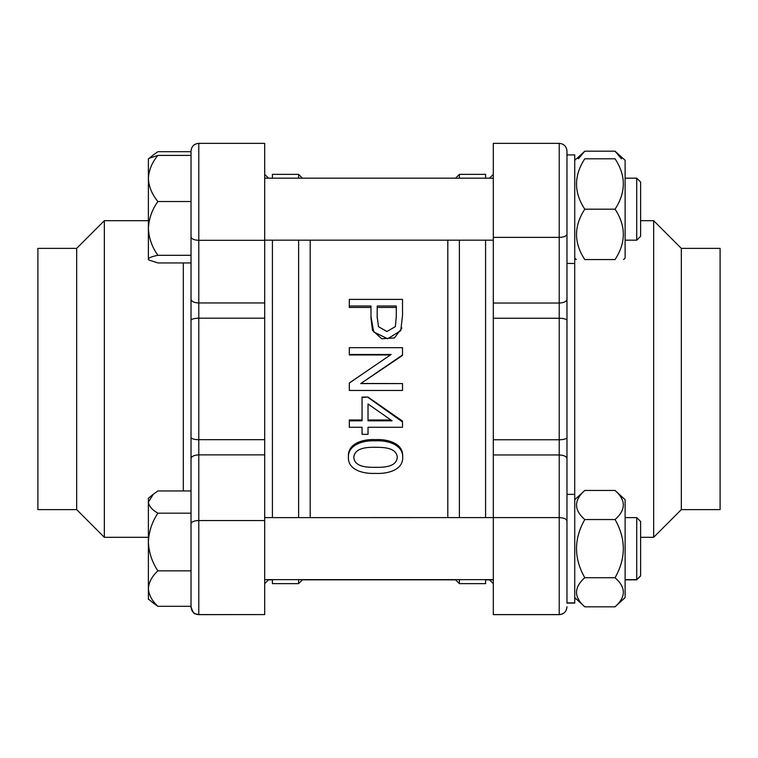 <?xml version="1.0" encoding="UTF-8"?>
<svg xmlns="http://www.w3.org/2000/svg" width="758" height="758" viewBox="0 0 758 758"><rect width="100%" height="100%" fill="white"/><g stroke="black" fill="none" stroke-linecap="round" stroke-linejoin="round"><path stroke-width="1.14" d="M455.387 579.643L459.386 583.641L485.584 583.641L485.584 579.643M485.584 517.629L485.584 240.182M485.584 178.168L485.584 174.359L459.386 174.359L459.386 178.168M302.613 579.643L298.614 583.641L272.416 583.641L272.416 579.643M272.416 517.629L272.416 240.182M272.416 178.168L272.416 174.359L298.614 174.359L298.614 178.168M298.614 583.641L298.614 579.643M298.614 517.629L298.614 240.182M310.193 517.629L310.193 240.182M447.807 517.629L447.807 240.182M348.424 457.444C347.846 444.368 364.191 440.085 375.532 440.853C386.864 440.104 403.18 444.377 402.688 457.406C403.199 470.292 386.902 474.044 375.523 473.38C364.134 474.015 347.941 470.367 348.424 457.444L348.424 455.899C347.95 442.89 364.333 438.929 375.532 439.64C386.703 438.939 403.085 442.918 402.688 455.861M370.984 318.114L372.491 330.365L381.71 338.75L394.454 337.926L401.901 328.034M370.994 306.014L370.984 316.645L373.685 331.938L387.67 338.769L400.783 330.649L402.545 315.063L402.507 299.391L349.315 299.391L349.315 307.445L370.994 307.445L370.994 306.014L349.315 306.014M362.049 433.254L362.049 427.275L362.049 434.343L368.018 434.343L368.018 427.275L402.507 427.275L402.507 421.097L368.018 397.078L362.049 397.078L362.049 420.813L349.315 420.813L349.315 419.989L362.049 419.989M368.018 427.275L368.018 433.254M349.315 354.488L391.119 354.488L349.315 382.989L349.315 390.455L402.507 390.455L402.507 383.576L360.704 383.576L402.507 355.455L402.507 347.666L349.315 347.666L349.315 354.962L390.408 354.962M402.507 383.576L360.836 383.482M459.386 583.641L459.386 579.643M459.386 517.629L459.386 240.182M367.374 379L402.507 354.981M355.246 379L349.315 383.065M362.049 427.275L349.315 427.275L349.315 420.813M368.018 397.078L362.049 397.438M402.507 421.941L368.018 397.438M390.891 419.989L368.018 419.989L368.018 403.967L368.018 420.813L392.076 420.813L368.018 403.967M402.507 304.46L402.507 299.391M396.282 307.445L377.238 307.445M396.282 306.014L377.219 306.014L377.171 316.835L378.488 326.679L386.931 331.511L395.354 326.613L396.282 316.711L396.282 306.014M375.532 467.335C367.469 467.392 354.526 467.108 353.806 457.444C354.517 447.58 367.639 447.182 375.627 447.296C383.51 447.305 396.614 447.599 397.239 457.339C396.586 467.08 383.643 467.421 375.532 467.335M493.306 237.368L559.224 237.368L559.224 143.347L493.306 143.347L493.306 454.961L559.224 454.961L559.224 614.653L493.306 614.653L493.306 517.6L559.224 517.6C563.933 517.809 566.52 518.974 566.975 521.097L566.975 601.265M493.306 454.961L493.306 517.6L264.694 517.629M493.306 303.039L559.224 303.039C563.933 302.802 566.52 301.57 566.975 299.325L566.975 282.109M566.975 583.641L566.975 244.123M566.975 151.164L566.975 174.359M493.306 318.246L559.224 318.246A7.751 2.293 0 0 1 566.975 320.539L566.975 299.325M566.975 320.539L566.975 437.461A7.751 2.293 -0 0 1 559.224 439.754L493.306 439.754M566.975 234.061A7.751 3.307 -0 0 1 559.224 237.368L559.224 454.961C563.933 455.198 566.52 456.43 566.975 458.675L566.975 521.097M720.1 509.613L681.338 509.613L681.338 248.387L720.1 248.387L720.1 509.613L681.338 509.613L653.652 537.308L653.652 220.692L640.614 220.692M653.652 537.308L640.614 537.308L653.652 537.308L681.338 509.613M489.308 579.643L493.306 583.641L489.308 579.643M264.694 614.586L198.776 614.653L198.776 454.885C194.067 455.122 191.48 456.363 191.025 458.599L191.025 523.854A7.751 3.316 0 0 1 198.776 520.547L264.694 520.547L264.694 614.586L198.776 614.586L195.365 613.8C194.209 614.302 192.769 611.981 191.025 606.836L191.025 523.854L191.025 570.85L157.901 570.85C152.045 576.222 148.881 582.135 148.388 588.578C148.862 594.992 152.026 600.905 157.901 606.305L191.025 606.305L191.025 606.893C191.48 611.602 194.067 614.188 198.776 614.653M264.694 520.547L264.694 240.314L198.776 240.314C194.067 240.106 191.48 238.941 191.025 236.828L191.025 151.107L191.025 155.409L191.025 151.164L191.025 151.695L157.901 151.695L153.419 154.85M264.694 302.963L198.776 302.963C194.067 302.736 191.48 301.495 191.025 299.258L191.025 458.599M264.694 318.18L198.776 318.18L198.776 143.347L264.694 143.347L264.694 240.314M264.694 454.885L198.776 454.885L198.776 318.18A7.751 2.293 180 0 0 191.025 320.473M191.025 299.258L191.025 236.828M191.025 282.109L191.025 490.957L157.901 490.957L153.419 494.121L148.388 502.071C148.862 506.088 152.036 509.793 157.901 513.175L191.025 513.175M76.662 248.387L76.662 509.613L37.9 509.613L37.9 248.387L76.662 248.387L104.348 220.692L104.348 537.308L148.388 537.308M104.348 220.692L148.388 220.692L148.388 202.746M148.938 158.356L157.901 155.409C152.045 162.392 148.881 170.076 148.388 178.471L148.388 162.799M566.975 263.443L574.735 263.443L574.735 154.916L566.975 154.916L566.975 263.623M578.363 158.792L584.797 151.183L615.051 151.183L621.484 158.792M576.525 158.792L584.797 151.183M623.322 158.792L615.051 151.183M615.051 259.558C626.07 259.558 626.07 259.558 615.051 259.558C626.07 259.558 626.07 259.558 615.051 259.558L584.797 259.558C573.778 259.558 573.778 259.558 584.797 259.558C573.778 259.558 573.778 259.558 584.797 259.558C573.778 242.873 573.778 226.073 584.797 209.18L615.051 209.18C626.07 225.865 626.07 242.664 615.051 259.558M584.797 209.18C573.778 192.485 573.778 175.695 584.797 158.792L615.051 158.792C626.07 175.477 626.07 192.276 615.051 209.18M615.051 158.792C626.07 158.792 626.07 158.792 615.051 158.792C626.07 158.792 626.07 158.792 615.051 158.792M584.797 158.792C573.778 158.792 573.778 158.792 584.797 158.792C573.778 158.792 573.778 158.792 584.797 158.792M623.521 259.558L625.113 258.099L625.113 160.251L623.521 158.792M576.317 259.558L574.735 258.099L574.735 160.251L576.317 158.792M157.901 255.304C152.036 247.117 148.871 238.164 148.388 228.414C148.862 218.674 152.036 209.71 157.901 201.533L191.025 201.533L191.025 255.304L157.901 255.304C152.045 256.46 148.881 257.739 148.388 259.122L148.938 260.003L157.901 262.95L191.025 262.95M157.901 155.409L191.025 155.409L191.025 201.533M148.938 260.013L148.388 259.558L148.388 178.471C148.862 186.809 152.026 194.493 157.901 201.533M636.739 178.168L640.614 182.043L640.614 236.306L636.739 240.182L636.739 178.168L625.113 178.168M148.388 178.471L148.388 158.792L148.938 158.346M615.051 490.454C626.07 500.09 626.07 509.783 615.051 519.543L584.797 519.543C573.778 509.907 573.778 500.214 584.797 490.454L615.051 490.454L625.113 499.712L625.113 597.56L615.051 606.817L584.797 606.817C573.778 597.181 573.778 587.478 584.797 577.729L615.051 577.729C626.07 587.365 626.07 597.058 615.051 606.817M615.051 577.729C626.07 558.267 626.07 538.872 615.051 519.543M584.797 577.729C573.778 558.267 573.778 538.872 584.797 519.543M584.797 606.817L574.735 597.56L574.735 499.712L584.797 490.454M566.975 548.631L566.975 603.084L574.735 603.084L574.735 494.377L566.975 494.377L566.975 548.631M153.419 603.15L157.901 606.305M157.901 513.175C152.045 521.911 148.881 531.529 148.388 542.017C148.862 552.44 152.026 562.057 157.901 570.85M636.739 517.629L640.614 521.504L640.614 575.957L636.739 579.832L636.739 517.629L625.113 517.629M148.938 599.654L148.388 599.208L148.388 498.252L153.031 494.453M623.521 599.208L625.113 597.56M148.388 598.773L148.388 595.201M148.388 588.578L148.388 568.064M574.697 494.377L574.697 263.443M264.694 439.678L198.776 439.678A7.751 2.293 180 0 1 191.025 437.385M183.303 262.95L183.303 490.957M302.423 178.168L298.614 174.359M455.577 178.168L459.386 174.359M370.984 317.867L370.984 316.645M377.2 316.853L377.2 318.076M396.282 309.425L396.282 310.789M402.688 457.415L402.688 455.871M493.306 614.586L559.224 614.586C563.933 614.122 566.52 611.545 566.975 606.836M681.338 248.387L653.652 220.692M489.497 178.168L493.306 174.359M559.224 614.653C563.933 614.188 566.52 611.602 566.975 606.893M559.224 143.347C563.933 143.812 566.52 146.398 566.975 151.107M76.662 509.613L104.348 537.308M268.503 178.168L264.694 174.359M268.692 579.643L264.694 583.641M198.776 143.347C194.067 143.812 191.48 146.398 191.025 151.107M149.847 157.787L152.974 155.229M493.306 178.168L264.694 178.168M636.739 240.182L625.113 240.182M493.306 240.182L264.694 240.182M566.975 602.894L574.735 602.894M640.614 575.767L636.739 579.643L625.113 579.643M493.306 579.643L264.694 579.643M148.388 599.019L153.429 603.15M574.735 597.749L576.317 599.208M636.739 579.832L625.113 579.832M493.306 579.832L485.584 579.832M455.577 579.832L302.423 579.832M272.416 579.832L268.503 579.832"/></g></svg>
